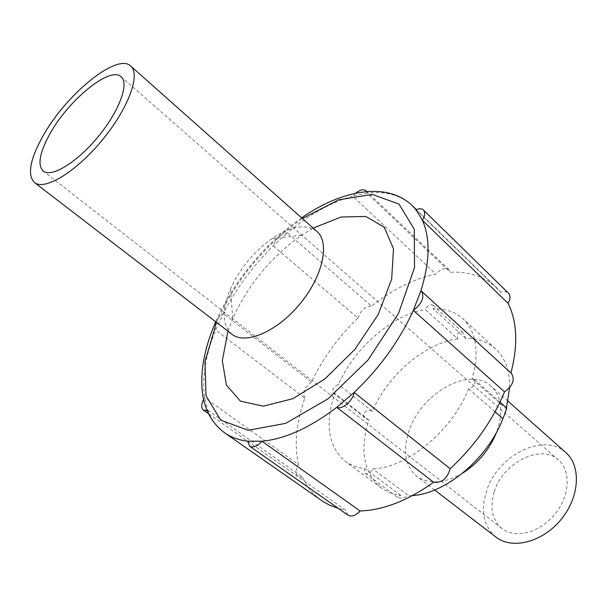 <?xml version="1.0" encoding="UTF-8"?>
<svg xmlns="http://www.w3.org/2000/svg" width="607" height="607" viewBox="0 0 607 607"><rect width="100%" height="100%" fill="white"/><g stroke="black" fill="none" stroke-linecap="round" stroke-linejoin="round"><path stroke-width="0.46" stroke-dasharray="3.04 2.28" d="M420.917 290.738L511.405 373.381M415.985 209.719L500.942 292.346C504.136 291.261 506.633 291.527 508.438 293.151M509.622 387.63C509.895 370.809 505.252 357.918 495.691 348.972C487.664 341.794 477.656 338.236 465.675 338.304L462.769 332.355C458.589 330.868 456.942 333.046 457.815 338.888L425.355 309.6C427.571 305.511 430.09 304.024 432.92 305.154L433.223 308.819C445.181 308.447 455.098 311.77 462.966 318.796C476.412 331.87 479.469 351.885 472.14 378.836L474.363 379.496C476.025 383.844 474.113 386.955 468.604 388.829C452.382 430.811 406.424 468.392 372.645 468.771C370.574 472.891 368.108 474.424 365.262 473.369L364.223 471.396L364.693 468.536C357.136 467.686 350.641 465.258 345.224 461.252C328.099 446.335 324.639 423.739 334.852 393.465L333.364 393.07C331.999 389.246 333.698 386.386 338.471 384.497C354.731 347.614 392.342 314.669 425.355 309.6M506.466 407.805L506.185 408.822L472.14 378.836M462.716 473.088C444.187 483.658 428.838 484.69 416.668 476.176C404.846 465.63 402.433 450.151 409.429 429.748C421.918 392.79 469.932 365.922 491.078 386.158C500.608 395.195 503.112 408.587 498.582 426.326L496.708 431.964M506.678 407.987L506.185 408.822M412.563 495.54L408.686 495.752L372.645 468.771M457.815 338.888C424.832 343.107 387.812 375.012 372.372 411.318C367.106 408.116 359.966 414.581 365.983 418.58L368.95 420.158C359.443 450.03 363.464 472.542 381.014 487.709C386.553 491.799 393.116 494.341 400.711 495.35C398.64 496.298 397.835 497.141 398.313 497.861C401.432 498.309 404.892 497.611 408.686 495.752M372.372 411.318L338.471 384.497M495.934 537.074C483.612 526.246 480.448 510.995 486.442 491.329C497.141 455.66 543.88 431.645 565.8 452.541M494.31 491.67C502.907 462.716 540.799 443.269 558.493 460.023C571.27 470.865 569.89 496.223 554.661 514.478C539.608 532.863 514.964 539.001 501.906 528.485C492.072 519.782 489.538 507.513 494.31 491.67M231.92 334.237C222.109 325.155 221.616 310.056 230.448 288.932L231.206 287.255C240.767 267.444 254.409 251.199 272.118 238.513C291.201 225.865 306.125 223.505 316.892 231.434M368.95 420.158L334.852 393.465M400.711 495.35L364.693 468.536M495.024 411.819L468.604 388.829M465.675 338.304L433.223 308.819M224.673 432.852C216.919 427.328 211.289 419.794 207.799 410.264L204.589 397.676C201.812 377.524 205.5 354.996 215.644 330.087L223.293 313.44C236.077 288.682 252.709 266.162 273.196 245.873L287.331 232.967L371.56 306.156C392.471 289.478 413.898 278.788 435.826 274.076C440.879 268.818 445.257 267.346 448.945 269.652L450.219 272.255C469.105 271.344 484.72 276.64 497.05 288.135L500.942 292.346M203.565 399.459L204.589 397.676L298.424 464.53C294.092 444.4 296.239 422.267 304.851 398.131L215.644 330.087C213.588 325.003 216.138 319.457 223.293 313.44L311.512 382.061C322.871 358.229 338.357 336.885 357.971 318.045L273.196 245.873C276.397 237.898 281.109 233.596 287.331 232.967C308.955 214.741 330.732 202.457 352.652 196.107L435.826 274.076M357.971 318.045C360.687 310.291 365.224 306.33 371.56 306.156M304.851 398.131C302.369 392.926 304.585 387.57 311.512 382.061M321.528 500.502C313.197 494.591 306.899 486.814 302.627 477.178L207.799 410.264L207.025 410.491M302.627 477.178L298.067 476.685C295.29 474.067 295.412 470.015 298.424 464.53M247.588 441.137L345.482 510.032L338.403 508.438M347.925 515.115L345.482 510.032M355.55 193.223L352.652 196.107L366.977 193.216L450.219 272.255M227.951 331.187L234.021 315.723C249.644 282.877 272.179 256.048 301.626 235.235L313.151 228.111M366.545 191.577L366.977 193.216C385.703 190.894 400.832 195.075 412.381 205.75M216.509 322.393L218.71 317.431C238.164 276.982 266.048 244.006 302.362 218.52M508.021 401.212L491.078 386.158M434.65 489.993L416.668 476.176M558.493 460.023L121.134 76.785M501.906 528.485L43.188 171.091M333.364 393.07L365.983 418.58M365.262 473.369L398.313 497.869M474.363 379.496L499.993 402.092M432.92 305.154L462.769 332.355M298.067 476.685L208.436 413.61M497.05 288.135L416.319 209.582M301.611 217.852C285.169 229.302 269.933 243.066 255.904 259.151C241.89 275.146 226.305 298.151 217.025 318.842L215.713 321.786M230.448 288.932L232.777 318.531M272.118 238.513L301.626 235.235M448.945 269.652L366.795 191.562M495.691 348.972L462.966 318.796M381.014 487.709L345.224 461.252"/><path stroke-width="0.91" d="M416.319 209.582L412.381 205.75L415.985 209.719L422.419 220.311L508.089 303.348C517.21 321.756 518.158 344.958 510.935 372.956M415.985 209.719C419.225 208.383 421.698 208.474 423.39 209.976C425.378 212.298 425.059 215.743 422.419 220.311C430.378 238.255 429.877 261.731 420.917 290.738L421.372 291.102C424.779 297.089 422.1 303.515 413.337 310.382L504.516 391.849C492.558 420.681 474.439 446.304 450.151 468.71C447.184 478.703 441.668 483.21 433.588 482.239C407.858 500.6 383.358 510.183 360.095 510.988C355.672 515.722 351.612 517.096 347.925 515.115L249.644 446.191L247.588 441.137C238.688 440.075 231.047 437.313 224.673 432.852C212.04 423.474 204.589 409.983 202.343 392.38C200.113 370.915 204.567 347.379 215.713 321.786M421.372 291.102L511.405 373.381C515.199 379.512 512.9 385.665 504.516 391.849M423.39 209.976L508.438 293.151C510.586 295.601 510.472 299.001 508.089 303.348M509.622 387.63L506.466 407.805M496.708 431.964C489.735 449.271 478.407 462.982 462.716 473.088M412.563 495.54C445.948 493.559 488.149 458.202 502.869 418.64C503.469 417.662 507.209 407.828 506.678 407.987L499.993 402.092M508.021 401.212L565.8 452.541C581.392 465.918 579.731 497.125 560.936 519.66C542.339 542.362 512.005 549.866 495.934 537.074L434.65 489.993M49.782 134.101C68.242 100.238 110.193 65.746 121.134 76.785C129.443 83.493 119.116 111.445 97.924 136.97C76.846 162.577 51.337 177.988 43.188 171.091C37.361 165.058 39.554 152.729 49.782 134.101M42.695 136.529C65.495 94.904 117.075 52.377 130.725 66.057C140.892 74.304 128.267 108.736 102.022 140.354C75.913 172.077 44.47 190.962 34.455 182.525C27.178 174.983 29.925 159.656 42.695 136.529M130.725 66.057L316.892 231.434C330.14 242.557 322.962 276.238 299.934 303.932C277.073 331.763 245.342 345.155 231.92 334.237L34.455 182.525M502.869 418.64L495.024 411.819M207.025 410.491L203.368 410.044C201.107 408.003 201.175 404.482 203.565 399.459M420.917 290.738L413.337 310.382C399.565 340.603 379.838 367.956 354.162 392.441L336.771 407.335C309.934 427.73 284.994 439.028 261.951 441.236L247.588 441.137M360.095 510.988L261.951 441.236C257.247 446.35 253.142 447.996 249.644 446.191M450.151 468.71L354.162 392.441C352.978 400.802 342.318 409.892 336.771 407.335L433.588 482.239M338.403 508.438L329.48 505.107L322.598 501.23L224.673 432.852M313.151 228.111L341.028 217.033L365.748 216.441L384.185 227.17L393.48 248.749L391.674 279.068L378.305 314.305L354.905 349.366L324.874 378.958L292.786 398.716L263.347 406.197L240.402 401.128L226.396 385.043L222.321 360.649L227.951 331.187M355.55 193.223C360.004 189.763 363.449 188.921 365.892 190.697L366.545 191.577M302.362 218.52L338.653 199.824L372.372 194.415L399.057 204.149L414.285 229.256L414.535 267.459L398.465 313.591L367.918 360.126L327.97 398.882L285.685 423.352L248.119 430.295L220.599 420.074L206.008 395.696L204.976 361.56L216.509 322.393M208.436 413.61L203.368 410.044M412.381 205.75C387.41 181.478 341.9 189.68 301.611 217.852M366.795 191.562L365.892 190.697"/></g></svg>
